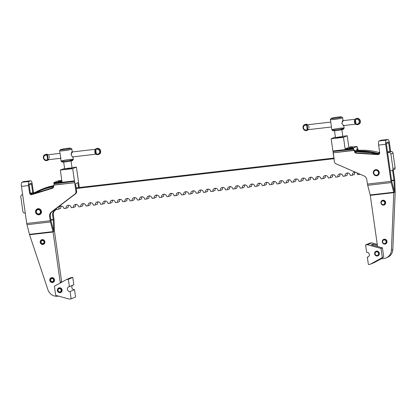 <?xml version="1.0" encoding="UTF-8"?>
<svg xmlns="http://www.w3.org/2000/svg" width="416" height="416" viewBox="0 0 416 416"><rect width="100%" height="100%" fill="white"/><g stroke="black" fill="none" stroke-linecap="round" stroke-linejoin="round"><path stroke-width="0.62" d="M375.076 253.833A1.862 1.768 67 0 1 376.111 251.914A1.862 1.768 67 0 1 378.596 253.427A1.862 1.768 67 0 1 377.562 255.341A1.862 1.768 67 0 1 375.076 253.833A1.862 1.768 -113 0 0 377.946 255.117A1.862 1.768 -113 0 0 377.494 251.94A1.862 1.768 -113 0 0 375.076 253.833M377.562 255.341L377.874 255.211A1.862 1.768 -113 0 0 378.908 253.292A1.862 1.768 -113 0 0 376.423 251.784L376.111 251.914M379.319 253.302A2.48 2.356 -113 0 0 375.492 251.592A2.48 2.356 -113 0 0 376.095 255.824A2.48 2.356 -113 0 0 379.319 253.302A2.48 2.356 67 0 1 376.095 255.824A2.48 2.356 67 0 1 375.492 251.592A2.48 2.356 67 0 1 379.319 253.302M376.272 251.857A1.862 1.768 67 0 1 378.908 253.292A1.862 1.768 67 0 1 377.712 255.268M368.498 256.677L367.333 257.171A2.48 2.356 -113 0 0 369.262 254.124A2.48 2.356 -113 0 0 366.636 252.283A2.48 2.356 67 0 1 369.335 254.457A2.48 2.356 67 0 1 367.333 257.171L368.373 264.508L370.136 264.306L382.32 257.613L381.014 248.446L367.354 244.738L365.591 244.946L366.636 252.283L365.591 244.946L370.022 243.064L365.591 244.946L367.354 244.738L381.014 248.446L382.434 247.842L383.739 257.015L375.367 261.81L383.739 257.015L370.136 264.306L368.373 264.508L367.333 257.171L368.498 256.677M372.85 244.135L371.254 244.811L382.434 247.842L371.254 244.811L372.85 244.135L373.017 245.289L372.85 244.135L377.4 245.367L372.85 244.135M377.255 244.343L371.784 242.861L367.354 244.738L371.784 242.861L370.022 243.064L371.784 242.861L377.255 244.343M374.572 262.428L370.136 264.306L374.572 262.428L381.092 258.846L374.572 262.428M383.739 257.015L382.434 247.842L381.014 248.446L382.32 257.613L383.739 257.015M95.628 149.802L96.335 153.743L95.784 149.874L95.139 150.852L95.451 153.057L96.205 153.852A2.48 2.356 -113 0 0 98.769 149.854A2.48 2.356 -113 0 0 95.628 149.802A2.48 2.356 67 0 1 99.226 153.088A2.48 2.356 67 0 1 96.205 153.852L95.836 154.066L95.108 153.28L95.451 153.057A2.168 0.65 -96.6 0 1 95.139 150.852L94.749 150.758A2.48 0.744 83.4 0 0 95.108 153.28L95.982 153.998L96.335 153.743L95.451 153.057L95.108 153.28A2.48 0.744 -96.6 0 1 94.749 150.758L95.139 150.852L95.784 149.874L95.368 149.698L94.749 150.758L95.368 149.698M95.139 150.852A2.168 0.65 83.4 0 0 95.451 153.057L95.139 150.852M47.58 159.38L48.027 159.541L47.871 158.553L47.58 159.38L47.871 158.553L48.11 158.709A2.48 0.744 -96.6 0 1 47.752 156.192L47.554 156.348A2.168 0.65 83.4 0 0 47.871 158.553A2.168 0.65 -96.6 0 1 47.554 156.348L47.419 155.241L47.029 155.511L47.554 156.348L47.029 155.511L47.58 159.38L47.159 155.402A2.48 2.356 -113 0 0 44.595 159.401A2.48 2.356 -113 0 0 47.736 159.453L47.58 159.38M47.897 158.662L47.554 156.27M48.11 158.709L48.256 159.562A2.48 0.744 83.4 0 0 48.532 159.692A2.48 0.744 83.4 0 0 48.594 159.671L48.594 159.671A2.48 0.744 -96.6 0 1 48.256 159.562L47.736 159.453A2.48 2.356 67 0 1 44.132 156.166A2.48 2.356 67 0 1 47.159 155.402L47.419 155.241L47.752 156.192A2.48 0.744 83.4 0 0 48.11 158.709M59.946 153.379L47.96 154.762A2.48 0.744 83.4 0 0 47.897 154.783A2.48 0.744 83.4 0 0 47.627 155.147L47.72 154.856A3.099 2.943 -113 0 0 43.592 158.657A3.099 2.943 -113 0 0 48.417 159.749L48.417 159.749A3.099 2.943 67 0 1 43.592 158.657A3.099 2.943 67 0 1 47.72 154.856L47.627 155.147A2.48 0.744 -96.6 0 1 47.897 154.783L47.897 154.783A2.48 0.744 -96.6 0 1 48.235 154.887L48.074 154.705A3.099 2.943 -113 0 0 45.453 154.502A3.099 2.943 67 0 1 48.074 154.705M48.968 155.678A2.48 0.744 -96.6 0 1 49.327 158.194M48.703 159.255L48.443 159.151L48.703 159.255M48.693 159.671A3.099 2.943 67 0 1 47.871 160.207A3.099 2.943 -113 0 0 48.693 159.671M95.28 149.37L96.559 148.595A3.099 2.943 67 0 1 100.48 150.301A3.099 2.943 67 0 1 98.977 154.3A3.099 2.943 -113 0 0 100.48 150.301A3.099 2.943 -113 0 0 96.559 148.595C100.027 146.931 102.586 152.968 98.977 154.3L98.623 154.45A3.099 2.943 -113 0 0 100.126 150.452A3.099 2.943 -113 0 0 95.3 149.354L95.207 149.646L95.3 149.354A3.099 2.943 67 0 1 100.126 150.452A3.099 2.943 67 0 1 95.997 154.248A3.099 2.943 -113 0 0 98.623 154.45L95.95 154.242M53.612 279.921A1.55 1.472 67 0 1 51.594 281.497A1.55 1.472 67 0 1 51.22 278.85A1.55 1.472 67 0 1 53.612 279.921A1.55 1.472 -113 0 0 51.22 278.85A1.55 1.472 -113 0 0 51.594 281.497A1.55 1.472 -113 0 0 53.612 279.921M53.992 279.848A1.862 1.768 -113 0 0 51.121 278.564A1.862 1.768 -113 0 0 51.574 281.741A1.862 1.768 -113 0 0 53.992 279.848A1.862 1.768 67 0 1 50.601 280.743A1.862 1.768 67 0 1 51.506 278.34A1.862 1.768 67 0 1 53.992 279.848M388.866 152.365L390.993 151.466L387.509 151.866L390.993 151.466L387.598 152.511L388.866 152.365A1.862 1.768 67 0 1 390.889 153.993A1.862 1.768 -113 0 0 388.866 152.365M374.982 153.312L370.739 153.806L374.982 153.312M333.897 158.064L76.164 187.855L333.897 158.064M40.056 192.026L36.852 192.395L40.056 192.026M34.715 192.644L30.384 193.144L34.715 192.644M22.63 194.594L22.303 194.735A1.862 1.768 -113 0 0 20.8 196.773L22.89 211.448L20.8 196.773A1.862 1.768 67 0 1 22.303 194.735L22.63 194.594M30.748 193.757L36.634 193.076L30.748 193.757M76.253 188.5L333.991 158.709L76.253 188.5M374.348 154.045L379.616 153.436L374.348 154.045M36.733 192.468L33.41 193.398A62.592 59.498 67 0 1 40.222 189.951A62.592 59.498 67 0 1 53.68 186.124A62.592 59.498 -113 0 0 33.41 193.398L36.733 192.468A61.974 58.911 67 0 1 41.356 190.154A61.974 58.911 -113 0 0 36.733 192.468M379.709 152.875L376.563 153.733A61.974 58.911 -113 0 0 355.41 151.835A61.974 58.911 67 0 1 376.563 153.733L378.113 153.551A62.592 59.498 -113 0 0 355.196 151.237A62.592 59.498 67 0 1 378.113 153.551L379.709 152.875M24.913 213.075A1.862 1.768 67 0 1 22.89 211.448A1.862 1.768 -113 0 0 24.913 213.075L25.256 213.039L24.913 213.075M56.321 208.452A2.787 2.652 67 0 1 56.633 209.409L58.692 209.175A2.787 2.652 67 0 1 60.944 206.118A2.787 2.652 67 0 1 63.976 208.562L66.035 208.322A2.787 2.652 67 0 1 68.286 205.27A2.787 2.652 67 0 1 71.318 207.714L73.377 207.475A2.787 2.652 67 0 1 75.629 204.417A2.787 2.652 67 0 1 78.66 206.866L80.72 206.627A2.787 2.652 67 0 1 82.971 203.57A2.787 2.652 67 0 1 86.008 206.014L88.062 205.78A2.787 2.652 67 0 1 90.314 202.722A2.787 2.652 67 0 1 93.35 205.166L95.404 204.932A2.787 2.652 67 0 1 97.656 201.874A2.787 2.652 67 0 1 100.693 204.318L102.747 204.079A2.787 2.652 67 0 1 104.998 201.022A2.787 2.652 67 0 1 108.035 203.471L110.089 203.232A2.787 2.652 67 0 1 112.341 200.174A2.787 2.652 67 0 1 115.378 202.623L117.432 202.384A2.787 2.652 67 0 1 119.688 199.326A2.787 2.652 67 0 1 122.72 201.77L124.779 201.536A2.787 2.652 67 0 1 127.031 198.479A2.787 2.652 67 0 1 130.062 200.923L132.122 200.684A2.787 2.652 67 0 1 134.373 197.631A2.787 2.652 67 0 1 137.405 200.075L139.464 199.836A2.787 2.652 67 0 1 141.716 196.778A2.787 2.652 67 0 1 144.752 199.228L146.806 198.988A2.787 2.652 67 0 1 149.058 195.931A2.787 2.652 67 0 1 152.095 198.375L154.149 198.141A2.787 2.652 67 0 1 156.4 195.083A2.787 2.652 67 0 1 159.437 197.527L161.491 197.293A2.787 2.652 67 0 1 163.743 194.236A2.787 2.652 67 0 1 166.78 196.68L168.834 196.44A2.787 2.652 67 0 1 171.085 193.383A2.787 2.652 67 0 1 174.122 195.832L176.176 195.593A2.787 2.652 67 0 1 178.433 192.535A2.787 2.652 67 0 1 181.464 194.984L183.524 194.745A2.787 2.652 67 0 1 185.775 191.688A2.787 2.652 67 0 1 188.807 194.132L190.866 193.898A2.787 2.652 67 0 1 193.118 190.84A2.787 2.652 67 0 1 196.149 193.284L198.208 193.045A2.787 2.652 67 0 1 200.46 189.992A2.787 2.652 67 0 1 203.497 192.436L205.551 192.197A2.787 2.652 67 0 1 207.802 189.14A2.787 2.652 67 0 1 210.839 191.589L212.893 191.35A2.787 2.652 67 0 1 215.145 188.292A2.787 2.652 67 0 1 218.182 190.736L220.236 190.502A2.787 2.652 67 0 1 222.487 187.444A2.787 2.652 67 0 1 225.524 189.888L227.578 189.654A2.787 2.652 67 0 1 229.83 186.597A2.787 2.652 67 0 1 232.866 189.041L234.92 188.802A2.787 2.652 67 0 1 237.177 185.744A2.787 2.652 67 0 1 240.209 188.193L242.268 187.954A2.787 2.652 67 0 1 244.52 184.896A2.787 2.652 67 0 1 247.551 187.346L249.61 187.106A2.787 2.652 67 0 1 251.862 184.049A2.787 2.652 67 0 1 254.894 186.493L256.953 186.259A2.787 2.652 67 0 1 259.204 183.201A2.787 2.652 67 0 1 262.241 185.645L264.295 185.406A2.787 2.652 67 0 1 266.547 182.354A2.787 2.652 67 0 1 269.584 184.798L271.638 184.558A2.787 2.652 67 0 1 273.889 181.501A2.787 2.652 67 0 1 276.926 183.95L278.98 183.711A2.787 2.652 67 0 1 281.232 180.653A2.787 2.652 67 0 1 284.268 183.097L286.322 182.863A2.787 2.652 67 0 1 288.574 179.806A2.787 2.652 67 0 1 291.611 182.25L293.665 182.016A2.787 2.652 67 0 1 295.922 178.958A2.787 2.652 67 0 1 298.953 181.402L301.012 181.163A2.787 2.652 67 0 1 303.264 178.105A2.787 2.652 67 0 1 306.296 180.554L308.355 180.315A2.787 2.652 67 0 1 310.606 177.258A2.787 2.652 67 0 1 313.638 179.707L315.697 179.468A2.787 2.652 67 0 1 317.949 176.41A2.787 2.652 67 0 1 320.986 178.854L323.04 178.62A2.787 2.652 67 0 1 325.291 175.562A2.787 2.652 67 0 1 328.328 178.006L330.382 177.767A2.787 2.652 67 0 1 332.634 174.715A2.787 2.652 67 0 1 335.67 177.159L337.724 176.92A2.787 2.652 67 0 1 339.976 173.862A2.787 2.652 67 0 1 343.013 176.311L345.067 176.072A2.787 2.652 67 0 1 347.318 173.014A2.787 2.652 67 0 1 350.355 175.458L352.409 175.224A2.787 2.652 67 0 1 355.389 172.182A2.787 2.652 -113 0 0 352.409 175.224L354.541 174.32A2.787 2.652 67 0 1 355.139 172.156A2.787 2.652 -113 0 0 354.541 174.32L352.409 175.224L350.355 175.458A2.787 2.652 -113 0 0 346.622 173.196A2.787 2.652 -113 0 0 345.067 176.072L347.194 175.172A2.787 2.652 67 0 1 347.797 173.004A2.787 2.652 -113 0 0 347.194 175.172L345.067 176.072L343.013 176.311A2.787 2.652 -113 0 0 339.279 174.049A2.787 2.652 -113 0 0 337.724 176.92L339.851 176.02A2.787 2.652 67 0 1 340.454 173.852A2.787 2.652 -113 0 0 339.851 176.02L337.724 176.92L335.67 177.159A2.787 2.652 -113 0 0 331.937 174.897A2.787 2.652 -113 0 0 330.382 177.767L332.509 176.868A2.787 2.652 67 0 1 333.112 174.699A2.787 2.652 -113 0 0 332.509 176.868L330.382 177.767L328.328 178.006A2.787 2.652 -113 0 0 324.594 175.744A2.787 2.652 -113 0 0 323.04 178.62L325.166 177.715A2.787 2.652 67 0 1 325.77 175.552A2.787 2.652 -113 0 0 325.166 177.715L323.04 178.62L320.986 178.854A2.787 2.652 -113 0 0 317.252 176.592A2.787 2.652 -113 0 0 315.697 179.468L317.824 178.563A2.787 2.652 67 0 1 318.422 176.4A2.787 2.652 -113 0 0 317.824 178.563L315.697 179.468L313.638 179.707A2.787 2.652 -113 0 0 309.91 177.44A2.787 2.652 -113 0 0 308.355 180.315L310.482 179.416A2.787 2.652 67 0 1 311.08 177.247A2.787 2.652 -113 0 0 310.482 179.416L308.355 180.315L306.296 180.554A2.787 2.652 -113 0 0 302.567 178.292A2.787 2.652 -113 0 0 301.012 181.163L303.139 180.263A2.787 2.652 67 0 1 303.737 178.095A2.787 2.652 -113 0 0 303.139 180.263L301.012 181.163L298.953 181.402A2.787 2.652 -113 0 0 295.225 179.14A2.787 2.652 -113 0 0 293.665 182.016L295.797 181.111A2.787 2.652 67 0 1 296.395 178.948A2.787 2.652 -113 0 0 295.797 181.111L293.665 182.016L291.611 182.25A2.787 2.652 -113 0 0 287.877 179.988A2.787 2.652 -113 0 0 286.322 182.863L288.449 181.958A2.787 2.652 67 0 1 289.052 179.795A2.787 2.652 -113 0 0 288.449 181.958L286.322 182.863L284.268 183.097A2.787 2.652 -113 0 0 280.535 180.835A2.787 2.652 -113 0 0 278.98 183.711L281.107 182.811A2.787 2.652 67 0 1 281.71 180.643A2.787 2.652 -113 0 0 281.107 182.811L278.98 183.711L276.926 183.95A2.787 2.652 -113 0 0 273.192 181.688A2.787 2.652 -113 0 0 271.638 184.558L273.764 183.659A2.787 2.652 67 0 1 274.368 181.49A2.787 2.652 -113 0 0 273.764 183.659L271.638 184.558L269.584 184.798A2.787 2.652 -113 0 0 265.85 182.536A2.787 2.652 -113 0 0 264.295 185.406L266.422 184.506A2.787 2.652 67 0 1 267.025 182.338A2.787 2.652 -113 0 0 266.422 184.506L264.295 185.406L262.241 185.645A2.787 2.652 -113 0 0 258.508 183.383A2.787 2.652 -113 0 0 256.953 186.259L259.08 185.354A2.787 2.652 67 0 1 259.678 183.191A2.787 2.652 -113 0 0 259.08 185.354L256.953 186.259L254.894 186.493A2.787 2.652 -113 0 0 251.165 184.231A2.787 2.652 -113 0 0 249.61 187.106L251.737 186.202A2.787 2.652 67 0 1 252.335 184.038A2.787 2.652 -113 0 0 251.737 186.202L249.61 187.106L247.551 187.346A2.787 2.652 -113 0 0 243.823 185.078A2.787 2.652 -113 0 0 242.268 187.954L244.395 187.054A2.787 2.652 67 0 1 244.993 184.886A2.787 2.652 -113 0 0 244.395 187.054L242.268 187.954L240.209 188.193A2.787 2.652 -113 0 0 236.48 185.931A2.787 2.652 -113 0 0 234.92 188.802L237.052 187.902A2.787 2.652 67 0 1 237.65 185.734A2.787 2.652 -113 0 0 237.052 187.902L234.92 188.802L232.866 189.041A2.787 2.652 -113 0 0 229.133 186.779A2.787 2.652 -113 0 0 227.578 189.654L229.705 188.75A2.787 2.652 67 0 1 230.308 186.586A2.787 2.652 -113 0 0 229.705 188.75L227.578 189.654L225.524 189.888A2.787 2.652 -113 0 0 221.79 187.626A2.787 2.652 -113 0 0 220.236 190.502L222.362 189.597A2.787 2.652 67 0 1 222.966 187.434A2.787 2.652 -113 0 0 222.362 189.597L220.236 190.502L218.182 190.736A2.787 2.652 -113 0 0 214.448 188.474A2.787 2.652 -113 0 0 212.893 191.35L215.02 190.45A2.787 2.652 67 0 1 215.623 188.282A2.787 2.652 -113 0 0 215.02 190.45L212.893 191.35L210.839 191.589A2.787 2.652 -113 0 0 207.106 189.327A2.787 2.652 -113 0 0 205.551 192.197L207.678 191.298A2.787 2.652 67 0 1 208.281 189.129A2.787 2.652 -113 0 0 207.678 191.298L205.551 192.197L203.497 192.436A2.787 2.652 -113 0 0 199.763 190.174A2.787 2.652 -113 0 0 198.208 193.045L200.335 192.145A2.787 2.652 67 0 1 200.933 189.982A2.787 2.652 -113 0 0 200.335 192.145L198.208 193.045L196.149 193.284A2.787 2.652 -113 0 0 192.421 191.022A2.787 2.652 -113 0 0 190.866 193.898L192.993 192.993A2.787 2.652 67 0 1 193.591 190.83A2.787 2.652 -113 0 0 192.993 192.993L190.866 193.898L188.807 194.132A2.787 2.652 -113 0 0 185.078 191.87A2.787 2.652 -113 0 0 183.524 194.745L185.65 193.84A2.787 2.652 67 0 1 186.248 191.677A2.787 2.652 -113 0 0 185.65 193.84L183.524 194.745L181.464 194.984A2.787 2.652 -113 0 0 177.736 192.717A2.787 2.652 -113 0 0 176.176 195.593L178.308 194.693A2.787 2.652 67 0 1 178.906 192.525A2.787 2.652 -113 0 0 178.308 194.693L176.176 195.593L174.122 195.832A2.787 2.652 -113 0 0 170.388 193.57A2.787 2.652 -113 0 0 168.834 196.44L170.96 195.541A2.787 2.652 67 0 1 171.564 193.372A2.787 2.652 -113 0 0 170.96 195.541L168.834 196.44L166.78 196.68A2.787 2.652 -113 0 0 163.046 194.418A2.787 2.652 -113 0 0 161.491 197.293L163.618 196.388A2.787 2.652 67 0 1 164.221 194.225A2.787 2.652 -113 0 0 163.618 196.388L161.491 197.293L159.437 197.527A2.787 2.652 -113 0 0 155.704 195.265A2.787 2.652 -113 0 0 154.149 198.141L156.276 197.236A2.787 2.652 67 0 1 156.879 195.073A2.787 2.652 -113 0 0 156.276 197.236L154.149 198.141L152.095 198.375A2.787 2.652 -113 0 0 148.361 196.113A2.787 2.652 -113 0 0 146.806 198.988L148.933 198.089A2.787 2.652 67 0 1 149.536 195.92A2.787 2.652 -113 0 0 148.933 198.089L146.806 198.988L144.752 199.228A2.787 2.652 -113 0 0 141.019 196.966A2.787 2.652 -113 0 0 139.464 199.836L141.591 198.936A2.787 2.652 67 0 1 142.189 196.768A2.787 2.652 -113 0 0 141.591 198.936L139.464 199.836L137.405 200.075A2.787 2.652 -113 0 0 133.676 197.813A2.787 2.652 -113 0 0 132.122 200.684L134.248 199.784A2.787 2.652 67 0 1 134.846 197.621A2.787 2.652 -113 0 0 134.248 199.784L132.122 200.684L130.062 200.923A2.787 2.652 -113 0 0 126.334 198.661A2.787 2.652 -113 0 0 124.779 201.536L126.906 200.632A2.787 2.652 67 0 1 127.504 198.468A2.787 2.652 -113 0 0 126.906 200.632L124.779 201.536L122.72 201.77A2.787 2.652 -113 0 0 118.992 199.508A2.787 2.652 -113 0 0 117.432 202.384L119.564 201.484A2.787 2.652 67 0 1 120.162 199.316A2.787 2.652 -113 0 0 119.564 201.484L117.432 202.384L115.378 202.623A2.787 2.652 -113 0 0 111.644 200.356A2.787 2.652 -113 0 0 110.089 203.232L112.216 202.332A2.787 2.652 67 0 1 112.819 200.164A2.787 2.652 -113 0 0 112.216 202.332L110.089 203.232L108.035 203.471A2.787 2.652 -113 0 0 104.302 201.209A2.787 2.652 -113 0 0 102.747 204.079L104.874 203.18A2.787 2.652 67 0 1 105.477 201.011A2.787 2.652 -113 0 0 104.874 203.18L102.747 204.079L100.693 204.318A2.787 2.652 -113 0 0 96.959 202.056A2.787 2.652 -113 0 0 95.404 204.932L97.531 204.027A2.787 2.652 67 0 1 98.134 201.864A2.787 2.652 -113 0 0 97.531 204.027L95.404 204.932L93.35 205.166A2.787 2.652 -113 0 0 89.617 202.904A2.787 2.652 -113 0 0 88.062 205.78L90.189 204.875A2.787 2.652 67 0 1 90.792 202.712A2.787 2.652 -113 0 0 90.189 204.875L88.062 205.78L86.008 206.014A2.787 2.652 -113 0 0 82.274 203.752A2.787 2.652 -113 0 0 80.72 206.627L82.846 205.728A2.787 2.652 67 0 1 83.444 203.559A2.787 2.652 -113 0 0 82.846 205.728L80.72 206.627L78.66 206.866A2.787 2.652 -113 0 0 74.932 204.604A2.787 2.652 -113 0 0 73.377 207.475L75.504 206.575A2.787 2.652 67 0 1 76.102 204.407A2.787 2.652 -113 0 0 75.504 206.575L73.377 207.475L71.318 207.714A2.787 2.652 -113 0 0 67.59 205.452A2.787 2.652 -113 0 0 66.035 208.322L68.162 207.423A2.787 2.652 67 0 1 68.76 205.26A2.787 2.652 -113 0 0 68.162 207.423L66.035 208.322L63.976 208.562A2.787 2.652 -113 0 0 60.247 206.3A2.787 2.652 -113 0 0 58.692 209.175L60.819 208.27A2.787 2.652 67 0 1 61.417 206.107A2.787 2.652 -113 0 0 60.819 208.27L58.692 209.175L56.633 209.409A2.787 2.652 -113 0 0 56.321 208.452M356.569 172.697A2.787 2.652 67 0 1 357.698 174.611L359.757 174.372A2.787 2.652 67 0 1 359.726 174.06A2.787 2.652 -113 0 0 359.757 174.372L357.698 174.611A2.787 2.652 -113 0 0 356.569 172.697M391.94 170.586L394.066 169.681A1.862 1.768 -113 0 0 395.106 167.768L392.98 168.667L395.106 167.768L393.016 153.093L390.889 153.993L392.98 168.667A1.862 1.768 67 0 1 391.477 170.706L390.208 170.856L391.477 170.706A1.862 1.768 -113 0 0 392.98 168.667L390.889 153.993L393.016 153.093A1.862 1.768 -113 0 0 390.993 151.466A1.862 1.768 67 0 1 393.016 153.093L395.106 167.768A1.862 1.768 67 0 1 393.604 169.806M351.863 146.682L350.064 146.916L351.863 146.682M379.709 152.745A62.592 59.498 -113 0 0 356.626 150.519A62.592 59.498 67 0 1 379.709 152.745M356.902 150.405L355.165 151.143L356.902 150.405L356.725 149.183L357.854 148.834L357.406 148.886L357.854 148.834L358.316 150.29A1.862 1.768 -113 0 0 358.342 150.368A1.862 1.768 67 0 1 358.316 150.29L357.854 148.834L356.725 149.183L357.406 148.897L356.725 149.183L356.902 150.405M334.454 130.458L335.499 137.795A3.718 0.312 -8.1 0 0 338.12 137.722A3.718 0.312 -8.1 0 0 342.862 136.75L341.817 129.412M342.498 120.822L341.853 123.521L343.637 125.58L341.853 123.521L342.836 120.557M331.193 118.409L330.408 119.449A6.198 0.52 -8.1 0 0 334.755 119.376A6.198 0.52 -8.1 0 0 342.633 117.707L341.588 116.927A5.268 0.442 171.9 0 1 334.89 118.342A5.268 0.442 171.9 0 1 331.193 118.409A5.268 0.442 171.9 0 1 336.336 117.27A5.268 0.442 171.9 0 1 341.588 116.927M343.148 121.15L342.664 117.749A6.198 0.52 171.9 0 1 334.755 119.376A6.198 0.52 171.9 0 1 330.392 119.496L331.869 129.891A6.198 0.52 -8.1 0 0 336.232 129.766A6.198 0.52 -8.1 0 0 344.141 128.144L343.777 125.564M334.89 118.342A5.268 0.442 -8.1 0 0 341.474 116.886A5.268 0.442 -8.1 0 0 332.826 117.884A5.268 0.442 -8.1 0 0 334.89 118.342M331.9 129.932L332.946 130.712A5.268 0.442 -8.1 0 0 336.632 130.572A5.268 0.442 -8.1 0 0 343.34 129.23L344.126 128.19A6.198 0.52 171.9 0 1 336.232 129.766A6.198 0.52 171.9 0 1 331.9 129.932A6.198 0.52 171.9 0 1 337.932 128.502A6.198 0.52 171.9 0 1 344.126 128.19M339.518 129.308A5.268 0.442 171.9 0 1 343.148 129.35A5.268 0.442 171.9 0 1 336.632 130.572M357.084 147.732L357.406 148.897L357.178 147.046L357.084 147.732M333.159 151.538L333.185 152.823L353.746 150.446L353.72 149.162L333.159 151.538L353.72 149.162L353.454 148.626L332.894 151.003L333.159 151.538L332.894 151.003L353.454 148.626L353.746 150.446L354.838 150.108L355.3 151.57A1.862 1.768 -113 0 0 356.944 152.89L378.591 154.326A1.862 1.768 -113 0 0 378.992 154.305A1.862 1.768 67 0 1 378.591 154.326L377.879 154.622L356.231 153.192A1.862 1.768 67 0 1 354.593 151.866L354.13 150.41L354.838 150.108L333.154 152.833L354.13 150.41L333.154 152.833L334.428 161.798A2.48 2.356 -113 0 0 335.936 163.79L363.839 175.833A4.956 4.711 67 0 1 366.85 179.821L367.453 184.075L390.952 181.36L385.674 144.279L378.628 145.096L379.694 152.578A1.862 1.768 67 0 1 377.879 154.622A1.862 1.768 -113 0 0 379.694 152.578L378.628 145.096L385.674 144.279A3.718 1.113 -96.6 0 1 386.214 140.161L379.168 140.972A3.718 1.113 83.4 0 0 378.628 145.096A3.718 1.113 -96.6 0 1 379.168 140.972L386.214 140.161A3.718 1.113 83.4 0 0 385.674 144.279L390.952 181.36L367.453 184.075A3.718 1.113 83.4 0 0 367.697 185.302L391.196 182.588A3.718 1.113 -96.6 0 1 390.952 181.36A3.718 1.113 83.4 0 0 391.196 182.588L367.697 185.302L370.204 194.958A1.238 0.369 -96.6 0 1 370.282 195.369L377.432 245.596A1.238 1.18 67 0 1 377.255 246.438L377.265 246.423A1.238 1.18 -113 0 0 377.432 245.596L370.282 195.369L393.78 192.655L370.282 195.369A1.238 0.369 83.4 0 0 370.204 194.958L393.702 192.244L370.204 194.958L367.697 185.302A3.718 1.113 -96.6 0 1 367.453 184.075L366.85 179.821A4.956 4.711 -113 0 0 363.839 175.833L335.936 163.79A2.48 2.356 67 0 1 334.428 161.798L333.159 151.538M373.802 173.035A2.48 2.356 67 0 1 378.321 171.844A2.48 2.356 67 0 1 377.12 175.048A2.48 2.356 67 0 1 373.802 173.035A2.48 2.356 -113 0 0 377.629 174.746A2.48 2.356 -113 0 0 377.026 170.513A2.48 2.356 -113 0 0 373.802 173.035M377.12 175.048L377.432 174.918A2.48 2.356 -113 0 0 378.633 171.714A2.48 2.356 -113 0 0 375.497 170.352L375.185 170.482M357.178 147.046L357.089 146.437L353.366 148.013L353.454 148.626L353.366 148.013L357.089 146.437L351.957 147.03L357.089 146.437L357.178 147.046M349.648 147.867L352.643 147.493L349.648 147.867M343.486 137.348L345.14 148.964L348.863 147.389L347.209 135.767L343.486 137.348L331.152 138.772L332.894 151.003L331.152 138.772L343.486 137.348L347.209 135.767L348.863 147.389L345.14 148.964L353.366 148.013L345.14 148.964L343.486 137.348M350.111 147.243L348.863 147.389L350.111 147.243M334.875 137.197L331.152 138.772L334.875 137.197M342.794 136.282L347.209 135.767L342.794 136.282M340.246 136.822A3.718 0.312 171.9 0 1 341.702 137.145A3.718 0.312 171.9 0 1 335.598 137.847A3.718 0.312 171.9 0 1 340.246 136.822M386.386 143.978L391.664 181.059A1.238 0.369 83.4 0 0 391.742 181.47L394.248 191.126A3.718 1.113 -96.6 0 1 394.488 192.322A3.718 1.113 83.4 0 0 394.248 191.126L391.742 181.47A1.238 0.369 -96.6 0 1 391.664 181.059L386.386 143.978A1.238 0.369 -96.6 0 1 386.563 142.605A1.238 0.369 83.4 0 0 386.386 143.978M391.56 180.362L393.968 180.081L392.574 170.316L393.968 180.081A1.238 0.369 -96.6 0 1 394.004 180.513L394.378 191.069A3.718 1.113 83.4 0 0 394.488 192.322A3.718 1.113 -96.6 0 1 394.378 191.069L394.004 180.513L391.622 180.783L394.004 180.513A1.238 0.369 83.4 0 0 393.968 180.081L391.56 180.362M389.912 151.59L388.69 143L386.35 143.27L388.69 143L389.912 151.59M372.793 152.812L359.247 151.913A1.862 1.768 67 0 1 358.389 151.627A1.862 1.768 -113 0 0 359.247 151.913L359.954 151.611L369.814 152.266L359.954 151.611A1.862 1.768 67 0 1 359.731 151.585A1.862 1.768 -113 0 0 359.954 151.611L359.247 151.913L372.793 152.812M357.552 150.431L357.141 149.136L357.552 150.431M383.817 258.534A9.298 8.835 -113 0 0 391.409 250.089L393.78 192.655A1.238 0.369 83.4 0 0 393.702 192.244L391.196 182.588L393.702 192.244A1.238 0.369 -96.6 0 1 393.78 192.655L391.409 250.089A9.298 8.835 67 0 1 386.136 257.92A9.298 8.835 67 0 1 383.817 258.534L380.219 258.944L383.817 258.534M380.916 202.935A2.48 2.356 67 0 1 384.14 200.408A2.48 2.356 67 0 1 384.743 204.646A2.48 2.356 67 0 1 380.916 202.935A2.48 2.356 -113 0 0 384.743 204.646A2.48 2.356 -113 0 0 384.14 200.408A2.48 2.356 -113 0 0 380.916 202.935M382.283 241.93A2.48 2.356 67 0 1 385.507 239.403A2.48 2.356 67 0 1 386.11 243.641A2.48 2.356 67 0 1 382.283 241.93A2.48 2.356 -113 0 0 386.11 243.641A2.48 2.356 -113 0 0 385.507 239.403A2.48 2.356 -113 0 0 382.283 241.93M373.35 173.051A3.099 2.943 -113 0 0 378.134 175.188A3.099 2.943 -113 0 0 377.38 169.894A3.099 2.943 -113 0 0 373.35 173.051A3.099 2.943 67 0 1 377.38 169.894A3.099 2.943 67 0 1 378.134 175.188A3.099 2.943 67 0 1 373.35 173.051M375.346 170.425A2.48 2.356 67 0 1 378.633 171.714A2.48 2.356 67 0 1 377.276 174.975M383.781 240.001A1.893 1.799 67 0 1 386.459 240.885A1.893 1.799 67 0 1 385.232 243.422A1.893 1.799 -113 0 0 386.459 240.885A1.893 1.799 -113 0 0 383.781 240.001M382.408 201.006A1.893 1.799 67 0 1 385.086 201.89A1.893 1.799 67 0 1 383.859 204.428A1.893 1.799 -113 0 0 385.086 201.89A1.893 1.799 -113 0 0 382.408 201.006M354.838 150.108L354.13 150.41L354.593 151.866L355.3 151.57L354.838 150.108M354.593 151.866A1.862 1.768 -113 0 0 356.231 153.192L356.944 152.89A1.862 1.768 67 0 1 355.3 151.57L354.593 151.866M356.944 152.89L356.231 153.192L377.879 154.622L378.591 154.326L356.944 152.89M386.136 257.92L387.556 257.317A9.298 8.835 -113 0 0 392.829 249.491L391.409 250.089L392.829 249.491L395.2 192.052L393.78 192.655L395.2 192.052A1.238 0.369 -96.6 0 1 395.164 191.625L394.789 181.064A3.718 1.113 83.4 0 0 394.675 179.785L393.286 170.014L394.675 179.785A3.718 1.113 -96.6 0 1 394.789 181.064L395.164 191.625A1.238 0.369 83.4 0 0 395.2 192.052L392.829 249.491A9.298 8.835 67 0 1 386.833 257.587M387.811 139.485L386.214 140.161L387.811 139.485A3.718 1.113 -96.6 0 1 387.91 139.459A3.718 1.113 -96.6 0 1 389.397 142.704A3.718 1.113 83.4 0 0 387.811 139.485L380.765 140.296L387.811 139.485M390.65 151.502L389.397 142.704L390.65 151.502M386.563 142.605L388.159 141.929A1.238 0.369 -96.6 0 1 388.69 143A1.238 0.369 83.4 0 0 388.19 141.918A1.238 0.369 83.4 0 0 388.159 141.929L386.563 142.605M380.957 140.275A3.718 1.113 83.4 0 0 380.858 140.275A3.718 1.113 83.4 0 0 380.765 140.296L379.168 140.972L380.765 140.296A3.718 1.113 -96.6 0 1 380.957 140.275M53.659 186.753A61.974 58.911 -113 0 0 40.466 190.518A61.974 58.911 -113 0 0 34.96 193.216A61.974 58.911 67 0 1 53.659 186.753M41.111 189.582A62.592 59.498 67 0 1 53.69 185.676A62.592 59.498 -113 0 0 41.995 189.197L40.222 189.951M59.275 180.58L60.533 180.331L59.275 180.58M77.865 182.655L75.561 183.633L76.664 191.37A2.48 2.356 67 0 1 75.764 193.643L52.135 211.64A4.956 4.711 -113 0 0 50.341 216.19L50.944 220.444A1.238 0.369 83.4 0 0 51.028 220.849L53.529 230.506A3.718 1.113 -96.6 0 1 53.768 231.707A3.718 1.113 -96.6 0 1 53.659 230.454L53.29 219.892L50.908 220.168L53.29 219.892A1.238 0.369 83.4 0 0 53.248 219.466L52.645 215.212A4.956 4.711 67 0 1 54.439 210.668L56.56 209.05L54.439 210.668L55.151 210.366A4.956 4.711 -113 0 0 53.352 214.911L53.96 219.164A3.718 1.113 -96.6 0 1 54.075 220.449L54.444 231.01A1.238 0.369 83.4 0 0 54.48 231.436L61.63 281.663A1.238 1.18 -113 0 0 61.797 282.136A1.238 1.18 67 0 1 61.63 281.663L60.211 282.261L53.066 232.034L29.567 234.754A1.238 0.369 83.4 0 0 29.484 234.343L26.983 224.687A3.718 1.113 -96.6 0 1 26.738 223.46L21.46 186.378A3.718 1.113 -96.6 0 1 22.001 182.26L23.598 181.584L30.649 180.768A3.718 1.113 -96.6 0 1 30.742 180.742A3.718 1.113 -96.6 0 1 32.235 183.986L33.296 191.469A1.862 1.768 -113 0 0 34.018 192.722A1.862 1.768 67 0 1 33.296 191.469L32.588 191.771L31.522 184.288L29.182 184.558L31.522 184.288A1.238 0.369 83.4 0 0 31.028 183.206A1.238 0.369 83.4 0 0 30.997 183.212A1.238 0.369 -96.6 0 1 31.522 184.288L32.588 191.771A1.862 1.768 -113 0 0 33.098 192.832A1.862 1.768 67 0 1 32.588 191.771L33.296 191.469L32.235 183.986A3.718 1.113 83.4 0 0 30.649 180.768L23.598 181.584A3.718 1.113 -96.6 0 1 23.79 181.558A3.718 1.113 83.4 0 0 23.691 181.558A3.718 1.113 83.4 0 0 23.598 181.584L22.001 182.26A3.718 1.113 83.4 0 0 21.46 186.378L26.738 223.46L50.237 220.74L49.629 216.486A4.956 4.711 67 0 1 51.428 211.942L75.057 193.944A2.48 2.356 -113 0 0 75.951 191.672L76.664 191.37L75.561 183.633L77.865 182.655L78.567 187.574L77.865 182.655M63.643 161.762L64.688 169.099A3.718 0.312 -8.1 0 0 67.309 169.026A3.718 0.312 -8.1 0 0 72.051 168.048L71.006 160.711M71.687 152.126L71.042 154.82L72.623 157.03L71.042 154.82L72.202 151.96M60.882 158.387L59.582 150.8A6.198 0.52 171.9 0 0 63.944 150.675A6.198 0.52 -8.1 0 0 71.822 149.011L70.777 148.231A5.268 0.442 171.9 0 1 64.08 149.646A5.268 0.442 171.9 0 1 60.382 149.713A5.268 0.442 171.9 0 1 65.525 148.574A5.268 0.442 171.9 0 1 70.777 148.231M60.382 149.713L59.597 150.753A6.198 0.52 -8.1 0 0 63.944 150.675A6.198 0.52 171.9 0 0 71.854 149.053L72.337 152.454M60.575 157.789L61.058 161.195A6.198 0.52 -8.1 0 0 65.421 161.07A6.198 0.52 -8.1 0 0 73.33 159.448L72.961 156.863M64.08 149.646A5.268 0.442 -8.1 0 0 70.663 148.19A5.268 0.442 -8.1 0 0 62.015 149.188A5.268 0.442 -8.1 0 0 64.08 149.646M61.09 161.231L62.135 162.011A5.268 0.442 -8.1 0 0 65.816 161.876A5.268 0.442 -8.1 0 0 72.53 160.534L73.315 159.494A6.198 0.52 171.9 0 1 65.421 161.07A6.198 0.52 171.9 0 1 61.09 161.231A6.198 0.52 171.9 0 1 67.122 159.806A6.198 0.52 171.9 0 1 73.315 159.494M68.708 160.612A5.268 0.442 171.9 0 1 72.337 160.649A5.268 0.442 171.9 0 1 65.816 161.876M74.708 182.697L74.682 181.412L54.122 183.789L54.148 185.073L74.708 182.697L54.148 185.073L54.122 183.789L74.682 181.412L74.417 180.877L53.856 183.253L54.122 183.789L53.768 182.645L57.491 181.064L53.768 182.645L61.994 181.693L60.341 170.076L64.594 168.438L60.341 170.076L61.994 181.693L53.768 182.645L53.856 183.253L74.417 180.877L72.675 168.652L60.341 170.076L72.675 168.652L76.398 167.071L79.305 187.491L76.398 167.071L71.984 167.58L76.398 167.071L72.675 168.652L74.708 182.697M54.148 184.948L74.677 182.712L75.951 191.672L74.677 182.712L53.706 185.136L53.664 186.654A1.862 1.768 67 0 1 52.447 188.308L31.902 194.615A1.862 1.768 67 0 1 29.572 193.05L28.512 185.562L21.46 186.378L28.512 185.562A3.718 1.113 -96.6 0 1 29.052 181.444L22.001 182.26L29.052 181.444L30.649 180.768L29.052 181.444A3.718 1.113 83.4 0 0 28.512 185.562L29.572 193.05A1.862 1.768 -113 0 0 31.902 194.615L52.91 188.079L32.609 194.314A1.862 1.768 67 0 1 30.285 192.748A1.862 1.768 -113 0 0 32.609 194.314L52.447 188.308A1.862 1.768 -113 0 0 53.664 186.654L53.706 185.136L54.148 184.948M39.432 214.053L39.65 213.959A2.48 2.356 -113 0 0 41.033 211.406A2.48 2.356 -113 0 0 37.716 209.394L37.497 209.487A2.48 2.356 67 0 1 40.81 211.5A2.48 2.356 67 0 1 36.291 212.69A2.48 2.356 67 0 1 37.497 209.487M40.43 211.572A2.168 2.059 67 0 1 37.612 213.782A2.168 2.059 67 0 1 37.081 210.075A2.168 2.059 67 0 1 40.43 211.572A2.168 2.059 -113 0 0 37.081 210.075A2.168 2.059 -113 0 0 37.612 213.782A2.168 2.059 -113 0 0 40.43 211.572M40.81 211.5A2.48 2.356 -113 0 0 36.988 209.789A2.48 2.356 -113 0 0 37.591 214.027A2.48 2.356 -113 0 0 40.81 211.5M61.209 181.21L58.214 181.605L61.209 181.21M61.833 180.565L60.585 180.705L61.833 180.565M58.739 180.924L57.491 181.064L58.739 180.924M69.436 168.121A3.718 0.312 171.9 0 1 70.892 168.444A3.718 0.312 171.9 0 1 64.787 169.151A3.718 0.312 171.9 0 1 69.436 168.121M53.31 187.689L38.657 192.187L53.31 187.689M50.846 219.742L53.248 219.466L50.846 219.742M29.219 185.26L30.285 192.748L29.572 193.05L30.285 192.748L29.219 185.26A1.238 0.369 -96.6 0 1 29.401 183.888A1.238 0.369 83.4 0 0 29.219 185.26M56.607 209.253L55.151 210.366L56.607 209.253M38.225 192.239L53.383 187.585L38.225 192.239M53.352 214.911A4.956 4.711 67 0 1 55.151 210.366L54.439 210.668A4.956 4.711 -113 0 0 52.645 215.212L53.352 214.911L52.645 215.212L53.248 219.466A1.238 0.369 -96.6 0 1 53.29 219.892L53.659 230.454A3.718 1.113 83.4 0 0 53.768 231.707A3.718 1.113 83.4 0 0 53.529 230.506L51.028 220.849A1.238 0.369 -96.6 0 1 50.944 220.444L50.341 216.19A4.956 4.711 67 0 1 52.135 211.64L75.764 193.643A2.48 2.356 -113 0 0 76.664 191.37L75.951 191.672A2.48 2.356 67 0 1 75.057 193.944L51.428 211.942A4.956 4.711 -113 0 0 49.629 216.486L50.341 216.19L49.629 216.486L50.237 220.74L26.738 223.46A3.718 1.113 83.4 0 0 26.983 224.687L50.476 221.972A3.718 1.113 -96.6 0 1 50.237 220.74A3.718 1.113 83.4 0 0 50.476 221.972L26.983 224.687L29.484 234.343A1.238 0.369 -96.6 0 1 29.567 234.754L47.944 289.791L29.567 234.754L53.066 232.034A1.238 0.369 83.4 0 0 52.983 231.629L29.484 234.343L52.983 231.629L50.476 221.972L52.983 231.629A1.238 0.369 -96.6 0 1 53.066 232.034L60.211 282.261A1.238 1.18 -113 0 0 60.466 282.864A1.238 1.18 67 0 1 60.211 282.261L61.63 281.663L54.48 231.436A1.238 0.369 -96.6 0 1 54.444 231.01L54.075 220.449A3.718 1.113 83.4 0 0 53.96 219.164L53.352 214.911M57.658 296.228A9.298 8.835 67 0 1 47.944 289.791A9.298 8.835 -113 0 0 57.658 296.228L58.521 296.13L57.658 296.228M44.897 241.774A2.48 2.356 67 0 1 41.673 244.296A2.48 2.356 67 0 1 41.07 240.063A2.48 2.356 67 0 1 44.897 241.774A2.48 2.356 -113 0 0 41.07 240.063A2.48 2.356 -113 0 0 41.673 244.296A2.48 2.356 -113 0 0 44.897 241.774M54.491 279.817A2.48 2.356 67 0 1 51.267 282.344A2.48 2.356 67 0 1 50.664 278.106A2.48 2.356 67 0 1 54.491 279.817A2.48 2.356 -113 0 0 50.664 278.106A2.48 2.356 -113 0 0 51.267 282.344A2.48 2.356 -113 0 0 54.491 279.817M41.444 211.411A3.099 2.943 -113 0 0 36.66 209.274A3.099 2.943 -113 0 0 37.414 214.568A3.099 2.943 -113 0 0 41.444 211.411A3.099 2.943 67 0 1 37.414 214.568A3.099 2.943 67 0 1 36.66 209.274A3.099 2.943 67 0 1 41.444 211.411M37.606 209.446A2.48 2.356 67 0 1 41.033 211.406A2.48 2.356 67 0 1 39.541 214.006M54.101 279.812A1.893 1.799 67 0 1 52.4 281.892A1.893 1.799 -113 0 0 54.101 279.812A1.893 1.799 -113 0 0 51.022 278.647A1.893 1.799 67 0 1 54.101 279.812M44.507 241.764A1.893 1.799 67 0 1 42.806 243.849A1.893 1.799 -113 0 0 44.507 241.764A1.893 1.799 -113 0 0 41.428 240.604A1.893 1.799 67 0 1 44.507 241.764M52.764 188.172L52.447 188.308L52.764 188.172M29.401 183.888L30.997 183.212L29.401 183.888M44.013 241.873A1.55 1.472 67 0 1 42 243.454A1.55 1.472 67 0 1 41.626 240.807A1.55 1.472 67 0 1 44.013 241.873A1.55 1.472 -113 0 0 41.626 240.807A1.55 1.472 -113 0 0 42 243.454A1.55 1.472 -113 0 0 44.013 241.873M44.398 241.805A1.862 1.768 -113 0 0 41.527 240.521A1.862 1.768 -113 0 0 41.98 243.698A1.862 1.768 -113 0 0 44.398 241.805A1.862 1.768 67 0 1 41.007 242.694A1.862 1.768 67 0 1 41.912 240.297A1.862 1.768 67 0 1 44.398 241.805M61.454 290.347A1.862 1.768 67 0 1 57.907 290.477A1.862 1.768 67 0 1 58.947 288.558A1.862 1.768 67 0 1 61.454 290.347A1.862 1.768 -113 0 0 58.786 288.636A1.862 1.768 -113 0 0 58.77 291.829A1.862 1.768 -113 0 0 61.454 290.347M60.398 291.985L60.653 291.876A1.862 1.768 -113 0 0 61.552 289.474A1.862 1.768 -113 0 0 59.202 288.449L58.947 288.558M61.22 290.363A1.674 1.591 67 0 1 58.807 291.699A1.674 1.591 67 0 1 58.822 288.824A1.674 1.591 67 0 1 61.22 290.363A1.674 1.591 -113 0 0 58.822 288.824A1.674 1.591 -113 0 0 58.807 291.699A1.674 1.591 -113 0 0 61.22 290.363M57.403 290.508A2.48 2.356 -113 0 0 61.225 292.219A2.48 2.356 -113 0 0 60.622 287.986A2.48 2.356 -113 0 0 57.403 290.508A2.48 2.356 67 0 1 60.622 287.986A2.48 2.356 67 0 1 61.225 292.219A2.48 2.356 67 0 1 57.403 290.508M59.077 288.512A1.862 1.768 67 0 1 61.552 289.474A1.862 1.768 67 0 1 60.523 291.923M70.086 291.528L74.516 289.65A2.48 2.356 67 0 1 72.654 285.256A2.48 2.356 -113 0 0 74.516 289.65L70.086 291.528A2.48 2.356 67 0 1 67.387 289.354A2.48 2.356 67 0 1 69.389 286.64A2.48 2.356 -113 0 0 67.454 289.687A2.48 2.356 -113 0 0 70.086 291.528L71.131 298.865L70.086 291.528M73.819 284.762L69.389 286.64L68.344 279.302L66.581 279.505L54.397 286.198L55.702 295.365L69.368 299.073L71.131 298.865L75.561 296.988L74.516 289.65L75.561 296.988L71.131 298.865L69.368 299.073L55.702 295.365L54.397 286.198L66.581 279.505L68.344 279.302L69.389 286.64L73.819 284.762L72.774 277.425L68.344 279.302L72.774 277.425L71.016 277.628L66.581 279.505L71.016 277.628L72.774 277.425L73.819 284.762M386.105 242.939A1.862 1.768 67 0 1 385.798 242.923M382.606 241.972A1.862 1.768 67 0 1 385.996 241.082A1.862 1.768 67 0 1 385.091 243.48A1.862 1.768 67 0 1 382.606 241.972A1.862 1.768 -113 0 0 385.476 243.256A1.862 1.768 -113 0 0 385.024 240.079A1.862 1.768 -113 0 0 382.606 241.972M308.615 125.663A2.48 0.744 -96.6 0 1 308.974 128.185M308.355 129.246L308.095 129.142L308.355 129.246M330.762 122.075L307.611 124.753A2.48 0.744 83.4 0 0 307.549 124.769A2.48 0.744 83.4 0 0 307.278 125.138L307.403 126.178A2.48 0.744 83.4 0 0 307.762 128.7L307.902 129.553A2.48 0.744 83.4 0 0 308.178 129.678A2.48 0.744 83.4 0 0 308.246 129.662L308.246 129.662A2.48 0.744 -96.6 0 1 307.902 129.553L307.762 128.7A2.48 0.744 -96.6 0 1 307.403 126.178L307.206 126.339A2.168 0.65 83.4 0 0 307.518 128.544L307.762 128.7L307.518 128.544L307.226 129.366L307.679 129.532M355.28 119.787A2.48 2.356 67 0 1 358.878 123.074A2.48 2.356 67 0 1 355.857 123.838A2.48 2.356 -113 0 0 358.42 119.839A2.48 2.356 -113 0 0 355.28 119.787L355.987 123.729L355.436 119.865L354.791 120.838L355.103 123.042L355.987 123.729L355.628 123.989L355.987 123.729L355.103 123.042L354.754 123.266L355.488 124.051L354.754 123.266A2.48 0.744 -96.6 0 1 354.396 120.744L355.02 119.688L354.396 120.744A2.48 0.744 83.4 0 0 354.754 123.266L355.103 123.042A2.168 0.65 -96.6 0 1 354.791 120.838L354.396 120.744L354.791 120.838L355.436 119.865L355.02 119.688M307.382 129.444A2.48 2.356 67 0 1 303.784 126.157A2.48 2.356 67 0 1 306.805 125.393A2.48 2.356 -113 0 0 304.247 129.386A2.48 2.356 -113 0 0 307.382 129.444L306.675 125.502L307.403 126.178L307.065 125.226L306.675 125.502L307.226 129.366L307.518 128.544A2.168 0.65 -96.6 0 1 307.206 126.339L306.675 125.497L307.372 124.842A3.099 2.943 -113 0 0 303.243 128.643A3.099 2.943 -113 0 0 308.064 129.735L308.064 129.735A3.099 2.943 67 0 1 303.243 128.643A3.099 2.943 67 0 1 307.372 124.842L307.278 125.138A2.48 0.744 -96.6 0 1 307.549 124.769A2.48 0.744 -96.6 0 1 307.887 124.878L307.372 124.842L307.726 124.696A3.099 2.943 -113 0 0 305.1 124.488A3.099 2.943 67 0 1 307.726 124.696M307.18 125.96L307.206 126.256M307.549 128.653L307.18 125.954M354.791 120.838A2.168 0.65 83.4 0 0 355.103 123.042L354.791 120.838M355.488 124.051L355.649 124.233A3.099 2.943 -113 0 0 359.772 120.437A3.099 2.943 -113 0 0 354.952 119.345L354.858 119.636L354.952 119.345A3.099 2.943 67 0 1 359.772 120.437A3.099 2.943 67 0 1 355.649 124.233L355.649 124.233M354.931 119.361L356.21 118.581A3.099 2.943 67 0 1 360.131 120.286A3.099 2.943 67 0 1 358.628 124.29A3.099 2.943 -113 0 0 360.131 120.286A3.099 2.943 -113 0 0 356.21 118.581C359.679 116.917 362.237 122.954 358.628 124.29L355.602 124.228M308.344 129.657A3.099 2.943 67 0 1 307.518 130.198A3.099 2.943 -113 0 0 308.344 129.657M384.738 203.944A1.862 1.768 67 0 1 384.426 203.928M381.238 202.977A1.862 1.768 67 0 1 384.623 202.082A1.862 1.768 67 0 1 383.724 204.485A1.862 1.768 67 0 1 381.238 202.977A1.862 1.768 -113 0 0 384.103 204.261A1.862 1.768 -113 0 0 383.651 201.084A1.862 1.768 -113 0 0 381.238 202.977M95.919 154.211L72.301 156.941M60.648 158.288L48.532 159.692M71.786 152.012L95.373 149.282M48.792 159.583L47.512 160.358C44.044 162.022 41.486 155.984 45.094 154.653L48.121 154.71M51.88 278.179L51.506 278.34M53.331 281.601L52.957 281.762M21.835 194.86L22.62 194.527M352.05 147.67L351.905 146.65M350.21 147.935L350.064 146.916M387.91 139.459L380.858 140.275M60.679 181.35L60.533 180.331M58.838 181.61L58.692 180.591M30.742 180.742L23.691 181.558M42.286 240.136L41.912 240.297M43.737 243.558L43.363 243.719M383.64 240.058L384.374 239.746M385.091 243.48L385.824 243.173M342.597 120.708L355.02 119.272M308.178 129.678L331.458 126.989M343.112 125.637L355.566 124.202M307.772 124.701L304.746 124.639C301.137 125.975 303.696 132.012 307.164 130.348L308.443 129.568M382.273 201.063L383.006 200.751M383.724 204.485L384.457 204.178"/></g></svg>
